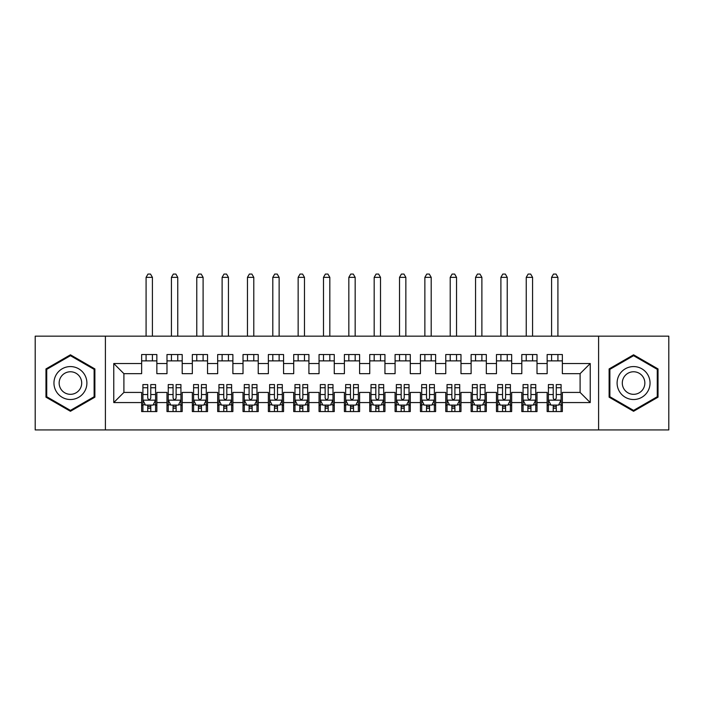 <?xml version="1.0" encoding="UTF-8"?>
<svg xmlns="http://www.w3.org/2000/svg" width="704" height="704" viewBox="0 0 704 704"><rect width="100%" height="100%" fill="white"/><g stroke="black" fill="none" stroke-linecap="round" stroke-linejoin="round"><path stroke-width="1.06" d="M598.594 429.933L668.8 429.933L668.8 336.16L598.594 336.16L598.594 429.933L105.406 429.933L105.406 336.16L35.2 336.16L35.2 429.933L105.406 429.933M598.594 336.16L105.406 336.16M113.766 402.565L113.766 363.528L141.645 363.528L141.645 373.666L123.904 373.666L123.904 392.427L113.766 402.565L141.645 402.565L141.645 411.558L156.851 411.558L156.851 402.565L166.989 402.565L166.989 411.558L182.195 411.558L182.195 402.565L192.333 402.565L192.333 411.558L207.539 411.558L207.539 402.565L217.677 402.565L217.677 411.558L232.883 411.558L232.883 402.565L243.021 402.565L243.021 411.558L258.227 411.558L258.227 402.565L268.365 402.565L268.365 411.558L283.571 411.558L283.571 402.565L293.709 402.565L293.709 411.558L308.915 411.558L308.915 402.565L319.053 402.565L319.053 411.558L334.259 411.558L334.259 402.565L344.397 402.565L344.397 411.558L359.603 411.558L359.603 402.565L369.741 402.565L369.741 411.558L384.947 411.558L384.947 402.565L395.085 402.565L395.085 411.558L410.291 411.558L410.291 402.565L420.429 402.565L420.429 411.558L435.635 411.558L435.635 402.565L445.773 402.565L445.773 411.558L460.979 411.558L460.979 402.565L471.117 402.565L471.117 411.558L486.323 411.558L486.323 402.565L496.461 402.565L496.461 411.558L511.667 411.558L511.667 402.565L521.805 402.565L521.805 411.558L537.011 411.558L537.011 402.565L547.149 402.565L547.149 411.558L562.355 411.558L562.355 392.427L580.096 392.427L580.096 373.666L562.355 373.666L562.355 363.528L590.234 363.528L590.234 402.565L562.355 402.565M562.355 363.528L562.355 354.534L547.149 354.534L547.149 363.528L537.011 363.528L537.011 354.534L521.805 354.534L521.805 363.528L511.667 363.528L511.667 354.534L496.461 354.534L496.461 363.528L486.323 363.528L486.323 354.534L471.117 354.534L471.117 363.528L460.979 363.528L460.979 354.534L445.773 354.534L445.773 363.528L435.635 363.528L435.635 354.534L420.429 354.534L420.429 363.528L410.291 363.528L410.291 354.534L395.085 354.534L395.085 363.528L384.947 363.528L384.947 354.534L369.741 354.534L369.741 363.528L359.603 363.528L359.603 354.534L344.397 354.534L344.397 363.528L334.259 363.528L334.259 354.534L319.053 354.534L319.053 363.528L308.915 363.528L308.915 354.534L293.709 354.534L293.709 363.528L283.571 363.528L283.571 354.534L268.365 354.534L268.365 363.528L258.227 363.528L258.227 354.534L243.021 354.534L243.021 363.528L232.883 363.528L232.883 354.534L217.677 354.534L217.677 363.528L207.539 363.528L207.539 354.534L192.333 354.534L192.333 363.528L182.195 363.528L182.195 354.534L166.989 354.534L166.989 363.528L156.851 363.528L156.851 354.534L141.645 354.534L141.645 363.528M537.011 402.565L537.011 392.427L547.149 392.427L547.149 402.565M590.234 363.528L580.096 373.666M511.667 402.565L511.667 392.427L521.805 392.427L521.805 402.565M547.149 363.528L547.149 373.666L537.011 373.666L537.011 363.528M486.323 402.565L486.323 392.427L496.461 392.427L496.461 402.565M521.805 363.528L521.805 373.666L511.667 373.666L511.667 363.528M460.979 402.565L460.979 392.427L471.117 392.427L471.117 402.565M496.461 363.528L496.461 373.666L486.323 373.666L486.323 363.528M435.635 402.565L435.635 392.427L445.773 392.427L445.773 402.565M471.117 363.528L471.117 373.666L460.979 373.666L460.979 363.528M410.291 402.565L410.291 392.427L420.429 392.427L420.429 402.565M445.773 363.528L445.773 373.666L435.635 373.666L435.635 363.528M384.947 402.565L384.947 392.427L395.085 392.427L395.085 402.565M420.429 363.528L420.429 373.666L410.291 373.666L410.291 363.528M359.603 402.565L359.603 392.427L369.741 392.427L369.741 402.565M395.085 363.528L395.085 373.666L384.947 373.666L384.947 363.528M334.259 402.565L334.259 392.427L344.397 392.427L344.397 402.565M369.741 363.528L369.741 373.666L359.603 373.666L359.603 363.528M308.915 402.565L308.915 392.427L319.053 392.427L319.053 402.565M344.397 363.528L344.397 373.666L334.259 373.666L334.259 363.528M283.571 402.565L283.571 392.427L293.709 392.427L293.709 402.565M319.053 363.528L319.053 373.666L308.915 373.666L308.915 363.528M258.227 402.565L258.227 392.427L268.365 392.427L268.365 402.565M293.709 363.528L293.709 373.666L283.571 373.666L283.571 363.528M232.883 402.565L232.883 392.427L243.021 392.427L243.021 402.565M268.365 363.528L268.365 373.666L258.227 373.666L258.227 363.528M207.539 402.565L207.539 392.427L217.677 392.427L217.677 402.565M243.021 363.528L243.021 373.666L232.883 373.666L232.883 363.528M182.195 402.565L182.195 392.427L192.333 392.427L192.333 402.565M217.677 363.528L217.677 373.666L207.539 373.666L207.539 363.528M156.851 402.565L156.851 392.427L166.989 392.427L166.989 402.565M192.333 363.528L192.333 373.666L182.195 373.666L182.195 363.528M123.904 392.427L141.645 392.427L141.645 402.565M166.989 363.528L166.989 373.666L156.851 373.666L156.851 363.528M547.149 360.87L562.355 360.87M521.805 360.87L537.011 360.87M496.461 360.87L511.667 360.87M471.117 360.87L486.323 360.87M445.773 360.87L460.979 360.87M420.429 360.87L435.635 360.87M395.085 360.87L410.291 360.87M369.741 360.87L384.947 360.87M344.397 360.87L359.603 360.87M319.053 360.87L334.259 360.87M293.709 360.87L308.915 360.87M268.365 360.87L283.571 360.87M243.021 360.87L258.227 360.87M217.677 360.87L232.883 360.87M192.333 360.87L207.539 360.87M166.989 360.87L182.195 360.87M141.645 360.87L156.851 360.87M141.645 405.222L142.912 405.222M155.584 405.222L156.851 405.222M166.989 405.222L168.256 405.222M180.928 405.222L182.195 405.222M192.333 405.222L193.6 405.222M206.272 405.222L207.539 405.222M217.677 405.222L218.944 405.222M231.616 405.222L232.883 405.222M243.021 405.222L244.288 405.222M256.96 405.222L258.227 405.222M268.365 405.222L269.632 405.222M282.304 405.222L283.571 405.222M293.709 405.222L294.976 405.222M307.648 405.222L308.915 405.222M319.053 405.222L320.32 405.222M332.992 405.222L334.259 405.222M344.397 405.222L345.664 405.222M358.336 405.222L359.603 405.222M369.741 405.222L371.008 405.222M383.68 405.222L384.947 405.222M395.085 405.222L396.352 405.222M409.024 405.222L410.291 405.222M420.429 405.222L421.696 405.222M434.368 405.222L435.635 405.222M445.773 405.222L447.04 405.222M459.712 405.222L460.979 405.222M471.117 405.222L472.384 405.222M485.056 405.222L486.323 405.222M496.461 405.222L497.728 405.222M510.4 405.222L511.667 405.222M521.805 405.222L523.072 405.222M535.744 405.222L537.011 405.222M547.149 405.222L548.416 405.222M561.088 405.222L562.355 405.222M113.766 363.528L123.904 373.666M580.096 392.427L590.234 402.565M94.882 368.922L70.426 354.807L45.971 368.922L45.971 397.17L70.426 411.286L94.882 397.17L94.882 368.922M609.118 368.922L609.118 397.17L633.574 411.286L658.029 397.17L658.029 368.922L633.574 354.807L609.118 368.922M147.726 408.267L150.77 408.267M142.912 387.746L147.726 387.746L147.726 384.569L142.912 384.569L142.912 400.03L145.446 405.099L153.05 405.099L155.584 400.03L155.584 384.569L150.77 384.569L150.77 387.746L155.584 387.746M155.584 400.03L155.584 411.558M142.912 400.03L142.912 411.558M150.77 405.099L150.77 411.558M147.726 411.558L147.726 405.099M147.726 387.746L147.726 398.13C148.738 400.083 149.75 400.083 150.77 398.13L150.77 387.746M147.726 405.222L150.77 405.222M152.416 360.87L152.416 354.534M152.416 336.16L152.416 277.358L146.08 277.358L146.08 336.16M146.08 360.87L146.08 354.534M146.08 277.358L147.981 274.067L150.515 274.067L152.416 277.358M173.07 408.267L176.114 408.267M168.256 387.746L173.07 387.746L173.07 384.569L168.256 384.569L168.256 400.03L170.79 405.099L178.394 405.099L180.928 400.03L180.928 384.569L176.114 384.569L176.114 387.746L180.928 387.746M180.928 400.03L180.928 411.558M168.256 400.03L168.256 411.558M176.114 405.099L176.114 411.558M173.07 411.558L173.07 405.099M173.07 387.746L173.07 398.13C174.082 400.083 175.094 400.083 176.114 398.13L176.114 387.746M173.07 405.222L176.114 405.222M177.76 360.87L177.76 354.534M177.76 336.16L177.76 277.358L171.424 277.358L171.424 336.16M171.424 360.87L171.424 354.534M171.424 277.358L173.325 274.067L175.859 274.067L177.76 277.358M198.414 408.267L201.458 408.267M193.6 387.746L198.414 387.746L198.414 384.569L193.6 384.569L193.6 400.03L196.134 405.099L203.738 405.099L206.272 400.03L206.272 384.569L201.458 384.569L201.458 387.746L206.272 387.746M206.272 400.03L206.272 411.558M193.6 400.03L193.6 411.558M201.458 405.099L201.458 411.558M198.414 411.558L198.414 405.099M198.414 387.746L198.414 398.13C199.426 400.083 200.438 400.083 201.458 398.13L201.458 387.746M198.414 405.222L201.458 405.222M203.104 360.87L203.104 354.534M203.104 336.16L203.104 277.358L196.768 277.358L196.768 336.16M196.768 360.87L196.768 354.534M196.768 277.358L198.669 274.067L201.203 274.067L203.104 277.358M84.691 374.81A16.474 16.474 0 0 0 62.19 368.782A16.474 16.474 0 0 0 56.162 391.283A16.474 16.474 0 0 0 78.663 397.311A16.474 16.474 0 0 0 84.691 374.81M80.194 377.406A11.282 11.282 0 0 0 64.786 373.278A11.282 11.282 0 0 0 60.658 388.687A11.282 11.282 0 0 0 76.067 392.814A11.282 11.282 0 0 0 80.194 377.406M70.426 410.406L46.728 396.73L46.728 369.362L70.426 355.687L94.125 369.362L94.125 396.73L70.426 410.406M647.838 374.81A16.474 16.474 0 0 0 625.337 368.782A16.474 16.474 0 0 0 619.309 391.283A16.474 16.474 0 0 0 641.81 397.311A16.474 16.474 0 0 0 647.838 374.81M643.342 377.406A11.282 11.282 0 0 0 627.933 373.278A11.282 11.282 0 0 0 623.806 388.687A11.282 11.282 0 0 0 639.214 392.814A11.282 11.282 0 0 0 643.342 377.406M633.574 410.406L609.875 396.73L609.875 369.362L633.574 355.687L657.272 369.362L657.272 396.73L633.574 410.406M223.758 408.267L226.802 408.267M218.944 387.746L223.758 387.746L223.758 384.569L218.944 384.569L218.944 400.03L221.478 405.099L229.082 405.099L231.616 400.03L231.616 384.569L226.802 384.569L226.802 387.746L231.616 387.746M231.616 400.03L231.616 411.558M218.944 400.03L218.944 411.558M226.802 405.099L226.802 411.558M223.758 411.558L223.758 405.099M223.758 387.746L223.758 398.13C224.77 400.083 225.782 400.083 226.802 398.13L226.802 387.746M223.758 405.222L226.802 405.222M228.448 360.87L228.448 354.534M228.448 336.16L228.448 277.358L222.112 277.358L222.112 336.16M222.112 360.87L222.112 354.534M222.112 277.358L224.013 274.067L226.547 274.067L228.448 277.358M249.102 408.267L252.146 408.267M244.288 387.746L249.102 387.746L249.102 384.569L244.288 384.569L244.288 400.03L246.822 405.099L254.426 405.099L256.96 400.03L256.96 384.569L252.146 384.569L252.146 387.746L256.96 387.746M256.96 400.03L256.96 411.558M244.288 400.03L244.288 411.558M252.146 405.099L252.146 411.558M249.102 411.558L249.102 405.099M249.102 387.746L249.102 398.13C250.114 400.083 251.126 400.083 252.146 398.13L252.146 387.746M249.102 405.222L252.146 405.222M253.792 360.87L253.792 354.534M253.792 336.16L253.792 277.358L247.456 277.358L247.456 336.16M247.456 360.87L247.456 354.534M247.456 277.358L249.357 274.067L251.891 274.067L253.792 277.358M274.446 408.267L277.49 408.267M269.632 387.746L274.446 387.746L274.446 384.569L269.632 384.569L269.632 400.03L272.166 405.099L279.77 405.099L282.304 400.03L282.304 384.569L277.49 384.569L277.49 387.746L282.304 387.746M282.304 400.03L282.304 411.558M269.632 400.03L269.632 411.558M277.49 405.099L277.49 411.558M274.446 411.558L274.446 405.099M274.446 387.746L274.446 398.13C275.458 400.083 276.47 400.083 277.49 398.13L277.49 387.746M274.446 405.222L277.49 405.222M279.136 360.87L279.136 354.534M279.136 336.16L279.136 277.358L272.8 277.358L272.8 336.16M272.8 360.87L272.8 354.534M272.8 277.358L274.701 274.067L277.235 274.067L279.136 277.358M299.79 408.267L302.834 408.267M294.976 387.746L299.79 387.746L299.79 384.569L294.976 384.569L294.976 400.03L297.51 405.099L305.114 405.099L307.648 400.03L307.648 384.569L302.834 384.569L302.834 387.746L307.648 387.746M307.648 400.03L307.648 411.558M294.976 400.03L294.976 411.558M302.834 405.099L302.834 411.558M299.79 411.558L299.79 405.099M299.79 387.746L299.79 398.13C300.802 400.083 301.814 400.083 302.834 398.13L302.834 387.746M299.79 405.222L302.834 405.222M304.48 360.87L304.48 354.534M304.48 336.16L304.48 277.358L298.144 277.358L298.144 336.16M298.144 360.87L298.144 354.534M298.144 277.358L300.045 274.067L302.579 274.067L304.48 277.358M325.134 408.267L328.178 408.267M320.32 387.746L325.134 387.746L325.134 384.569L320.32 384.569L320.32 400.03L322.854 405.099L330.458 405.099L332.992 400.03L332.992 384.569L328.178 384.569L328.178 387.746L332.992 387.746M332.992 400.03L332.992 411.558M320.32 400.03L320.32 411.558M328.178 405.099L328.178 411.558M325.134 411.558L325.134 405.099M325.134 387.746L325.134 398.13C326.146 400.083 327.158 400.083 328.178 398.13L328.178 387.746M325.134 405.222L328.178 405.222M329.824 360.87L329.824 354.534M329.824 336.16L329.824 277.358L323.488 277.358L323.488 336.16M323.488 360.87L323.488 354.534M323.488 277.358L325.389 274.067L327.923 274.067L329.824 277.358M350.478 408.267L353.522 408.267M345.664 387.746L350.478 387.746L350.478 384.569L345.664 384.569L345.664 400.03L348.198 405.099L355.802 405.099L358.336 400.03L358.336 384.569L353.522 384.569L353.522 387.746L358.336 387.746M358.336 400.03L358.336 411.558M345.664 400.03L345.664 411.558M353.522 405.099L353.522 411.558M350.478 411.558L350.478 405.099M350.478 387.746L350.478 398.13C351.49 400.083 352.502 400.083 353.522 398.13L353.522 387.746M350.478 405.222L353.522 405.222M355.168 360.87L355.168 354.534M355.168 336.16L355.168 277.358L348.832 277.358L348.832 336.16M348.832 360.87L348.832 354.534M348.832 277.358L350.733 274.067L353.267 274.067L355.168 277.358M375.822 408.267L378.866 408.267M371.008 387.746L375.822 387.746L375.822 384.569L371.008 384.569L371.008 400.03L373.542 405.099L381.146 405.099L383.68 400.03L383.68 384.569L378.866 384.569L378.866 387.746L383.68 387.746M383.68 400.03L383.68 411.558M371.008 400.03L371.008 411.558M378.866 405.099L378.866 411.558M375.822 411.558L375.822 405.099M375.822 387.746L375.822 398.13C376.834 400.083 377.846 400.083 378.866 398.13L378.866 387.746M375.822 405.222L378.866 405.222M380.512 360.87L380.512 354.534M380.512 336.16L380.512 277.358L374.176 277.358L374.176 336.16M374.176 360.87L374.176 354.534M374.176 277.358L376.077 274.067L378.611 274.067L380.512 277.358M401.166 408.267L404.21 408.267M396.352 387.746L401.166 387.746L401.166 384.569L396.352 384.569L396.352 400.03L398.886 405.099L406.49 405.099L409.024 400.03L409.024 384.569L404.21 384.569L404.21 387.746L409.024 387.746M409.024 400.03L409.024 411.558M396.352 400.03L396.352 411.558M404.21 405.099L404.21 411.558M401.166 411.558L401.166 405.099M401.166 387.746L401.166 398.13C402.178 400.083 403.19 400.083 404.21 398.13L404.21 387.746M401.166 405.222L404.21 405.222M405.856 360.87L405.856 354.534M405.856 336.16L405.856 277.358L399.52 277.358L399.52 336.16M399.52 360.87L399.52 354.534M399.52 277.358L401.421 274.067L403.955 274.067L405.856 277.358M426.51 408.267L429.554 408.267M421.696 387.746L426.51 387.746L426.51 384.569L421.696 384.569L421.696 400.03L424.23 405.099L431.834 405.099L434.368 400.03L434.368 384.569L429.554 384.569L429.554 387.746L434.368 387.746M434.368 400.03L434.368 411.558M421.696 400.03L421.696 411.558M429.554 405.099L429.554 411.558M426.51 411.558L426.51 405.099M426.51 387.746L426.51 398.13C427.522 400.083 428.534 400.083 429.554 398.13L429.554 387.746M426.51 405.222L429.554 405.222M431.2 360.87L431.2 354.534M431.2 336.16L431.2 277.358L424.864 277.358L424.864 336.16M424.864 360.87L424.864 354.534M424.864 277.358L426.765 274.067L429.299 274.067L431.2 277.358M451.854 408.267L454.898 408.267M447.04 387.746L451.854 387.746L451.854 384.569L447.04 384.569L447.04 400.03L449.574 405.099L457.178 405.099L459.712 400.03L459.712 384.569L454.898 384.569L454.898 387.746L459.712 387.746M459.712 400.03L459.712 411.558M447.04 400.03L447.04 411.558M454.898 405.099L454.898 411.558M451.854 411.558L451.854 405.099M451.854 387.746L451.854 398.13C452.866 400.083 453.878 400.083 454.898 398.13L454.898 387.746M451.854 405.222L454.898 405.222M456.544 360.87L456.544 354.534M456.544 336.16L456.544 277.358L450.208 277.358L450.208 336.16M450.208 360.87L450.208 354.534M450.208 277.358L452.109 274.067L454.643 274.067L456.544 277.358M477.198 408.267L480.242 408.267M472.384 387.746L477.198 387.746L477.198 384.569L472.384 384.569L472.384 400.03L474.918 405.099L482.522 405.099L485.056 400.03L485.056 384.569L480.242 384.569L480.242 387.746L485.056 387.746M485.056 400.03L485.056 411.558M472.384 400.03L472.384 411.558M480.242 405.099L480.242 411.558M477.198 411.558L477.198 405.099M477.198 387.746L477.198 398.13C478.21 400.083 479.222 400.083 480.242 398.13L480.242 387.746M477.198 405.222L480.242 405.222M481.888 360.87L481.888 354.534M481.888 336.16L481.888 277.358L475.552 277.358L475.552 336.16M475.552 360.87L475.552 354.534M475.552 277.358L477.453 274.067L479.987 274.067L481.888 277.358M502.542 408.267L505.586 408.267M497.728 387.746L502.542 387.746L502.542 384.569L497.728 384.569L497.728 400.03L500.262 405.099L507.866 405.099L510.4 400.03L510.4 384.569L505.586 384.569L505.586 387.746L510.4 387.746M510.4 400.03L510.4 411.558M497.728 400.03L497.728 411.558M505.586 405.099L505.586 411.558M502.542 411.558L502.542 405.099M502.542 387.746L502.542 398.13C503.554 400.083 504.566 400.083 505.586 398.13L505.586 387.746M502.542 405.222L505.586 405.222M507.232 360.87L507.232 354.534M507.232 336.16L507.232 277.358L500.896 277.358L500.896 336.16M500.896 360.87L500.896 354.534M500.896 277.358L502.797 274.067L505.331 274.067L507.232 277.358M527.886 408.267L530.93 408.267M523.072 387.746L527.886 387.746L527.886 384.569L523.072 384.569L523.072 400.03L525.606 405.099L533.21 405.099L535.744 400.03L535.744 384.569L530.93 384.569L530.93 387.746L535.744 387.746M535.744 400.03L535.744 411.558M523.072 400.03L523.072 411.558M530.93 405.099L530.93 411.558M527.886 411.558L527.886 405.099M527.886 387.746L527.886 398.13C528.898 400.083 529.91 400.083 530.93 398.13L530.93 387.746M527.886 405.222L530.93 405.222M532.576 360.87L532.576 354.534M532.576 336.16L532.576 277.358L526.24 277.358L526.24 336.16M526.24 360.87L526.24 354.534M526.24 277.358L528.141 274.067L530.675 274.067L532.576 277.358M553.23 408.267L556.274 408.267M548.416 387.746L553.23 387.746L553.23 384.569L548.416 384.569L548.416 400.03L550.95 405.099L558.554 405.099L561.088 400.03L561.088 384.569L556.274 384.569L556.274 387.746L561.088 387.746M561.088 400.03L561.088 411.558M548.416 400.03L548.416 411.558M556.274 405.099L556.274 411.558M553.23 411.558L553.23 405.099M553.23 387.746L553.23 398.13C554.242 400.083 555.254 400.083 556.274 398.13L556.274 387.746M553.23 405.222L556.274 405.222M557.92 360.87L557.92 354.534M557.92 336.16L557.92 277.358L551.584 277.358L551.584 336.16M551.584 360.87L551.584 354.534M551.584 277.358L553.485 274.067L556.019 274.067L557.92 277.358M142.974 400.154L155.522 400.154M155.584 404.791L153.199 404.791M145.297 404.791L142.912 404.791M150.77 394.539L155.584 394.539M142.912 394.539L147.726 394.539M147.726 406.648L150.77 406.648M168.318 400.154L180.866 400.154M180.928 404.791L178.543 404.791M170.641 404.791L168.256 404.791M176.114 394.539L180.928 394.539M168.256 394.539L173.07 394.539M173.07 406.648L176.114 406.648M193.662 400.154L206.21 400.154M206.272 404.791L203.887 404.791M195.985 404.791L193.6 404.791M201.458 394.539L206.272 394.539M193.6 394.539L198.414 394.539M198.414 406.648L201.458 406.648M219.006 400.154L231.554 400.154M231.616 404.791L229.231 404.791M221.329 404.791L218.944 404.791M226.802 394.539L231.616 394.539M218.944 394.539L223.758 394.539M223.758 406.648L226.802 406.648M244.35 400.154L256.898 400.154M256.96 404.791L254.575 404.791M246.673 404.791L244.288 404.791M252.146 394.539L256.96 394.539M244.288 394.539L249.102 394.539M249.102 406.648L252.146 406.648M269.694 400.154L282.242 400.154M282.304 404.791L279.919 404.791M272.017 404.791L269.632 404.791M277.49 394.539L282.304 394.539M269.632 394.539L274.446 394.539M274.446 406.648L277.49 406.648M295.038 400.154L307.586 400.154M307.648 404.791L305.263 404.791M297.361 404.791L294.976 404.791M302.834 394.539L307.648 394.539M294.976 394.539L299.79 394.539M299.79 406.648L302.834 406.648M320.382 400.154L332.93 400.154M332.992 404.791L330.607 404.791M322.705 404.791L320.32 404.791M328.178 394.539L332.992 394.539M320.32 394.539L325.134 394.539M325.134 406.648L328.178 406.648M345.726 400.154L358.274 400.154M358.336 404.791L355.951 404.791M348.049 404.791L345.664 404.791M353.522 394.539L358.336 394.539M345.664 394.539L350.478 394.539M350.478 406.648L353.522 406.648M371.07 400.154L383.618 400.154M383.68 404.791L381.295 404.791M373.393 404.791L371.008 404.791M378.866 394.539L383.68 394.539M371.008 394.539L375.822 394.539M375.822 406.648L378.866 406.648M396.414 400.154L408.962 400.154M409.024 404.791L406.639 404.791M398.737 404.791L396.352 404.791M404.21 394.539L409.024 394.539M396.352 394.539L401.166 394.539M401.166 406.648L404.21 406.648M421.758 400.154L434.306 400.154M434.368 404.791L431.983 404.791M424.081 404.791L421.696 404.791M429.554 394.539L434.368 394.539M421.696 394.539L426.51 394.539M426.51 406.648L429.554 406.648M447.102 400.154L459.65 400.154M459.712 404.791L457.327 404.791M449.425 404.791L447.04 404.791M454.898 394.539L459.712 394.539M447.04 394.539L451.854 394.539M451.854 406.648L454.898 406.648M472.446 400.154L484.994 400.154M485.056 404.791L482.671 404.791M474.769 404.791L472.384 404.791M480.242 394.539L485.056 394.539M472.384 394.539L477.198 394.539M477.198 406.648L480.242 406.648M497.79 400.154L510.338 400.154M510.4 404.791L508.015 404.791M500.113 404.791L497.728 404.791M505.586 394.539L510.4 394.539M497.728 394.539L502.542 394.539M502.542 406.648L505.586 406.648M523.134 400.154L535.682 400.154M535.744 404.791L533.359 404.791M525.457 404.791L523.072 404.791M530.93 394.539L535.744 394.539M523.072 394.539L527.886 394.539M527.886 406.648L530.93 406.648M548.478 400.154L561.026 400.154M561.088 404.791L558.703 404.791M550.801 404.791L548.416 404.791M556.274 394.539L561.088 394.539M548.416 394.539L553.23 394.539M553.23 406.648L556.274 406.648"/></g></svg>

